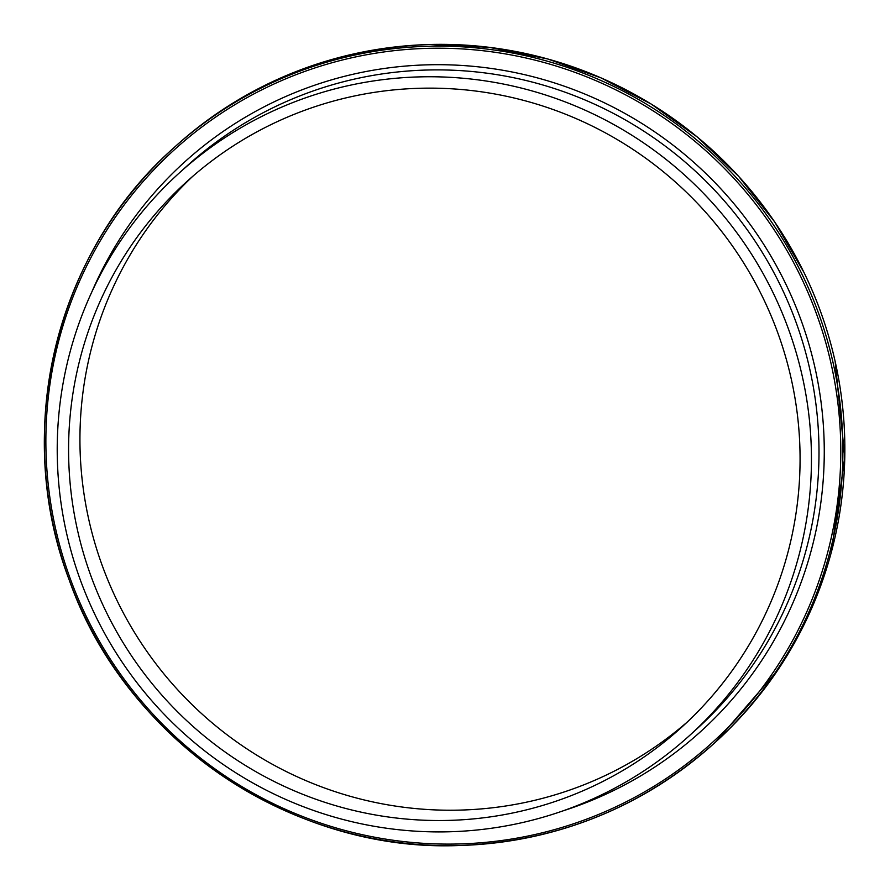 <?xml version="1.0" encoding="UTF-8"?>
<svg xmlns="http://www.w3.org/2000/svg" width="890" height="890" viewBox="0 0 890 890"><rect width="100%" height="100%" fill="white"/><g stroke="black" fill="none" stroke-linecap="round" stroke-linejoin="round"><path stroke-width="1.33" d="M419.168 76.896A379.752 374.924 47.8 0 1 782.866 314.582A379.752 374.924 47.8 0 1 689.594 735.496A379.752 374.924 47.8 0 1 449.495 831.772A379.752 374.924 47.8 0 1 85.807 594.075A379.752 374.924 47.8 0 1 179.068 173.161A379.752 374.924 47.8 0 1 419.168 76.896M687.514 721.812A368.304 363.621 47.8 0 1 460.386 810.089A368.304 363.621 47.8 0 1 109.147 583.139A368.304 363.621 47.8 0 1 192.496 176.554M449.038 820.391A368.304 363.621 47.8 0 1 96.309 589.87A368.304 363.621 47.8 0 1 186.767 181.638A368.304 363.621 47.8 0 1 419.635 88.277A368.304 363.621 47.8 0 1 772.353 318.798A368.304 363.621 47.8 0 1 681.896 727.019A368.304 363.621 47.8 0 1 449.038 820.391M459.652 845.5C291.23 852.631 125.446 739.89 69.209 579.969C12.327 431.238 55.425 252.593 173.383 148.207A402.046 396.94 47.8 0 1 427.589 46.28A402.046 396.94 47.8 0 1 812.637 297.928A402.046 396.94 47.8 0 1 713.891 743.562C641.556 807.797 556.817 841.784 459.652 845.5A402.046 396.94 47.8 0 1 74.627 593.808A402.046 396.94 47.8 0 1 173.383 148.207L175.352 146.427A402.046 396.94 47.8 0 1 429.547 44.5A402.046 396.94 47.8 0 1 814.595 296.147A402.046 396.94 47.8 0 1 715.849 741.782L777.537 670.459M715.849 741.782L713.891 743.562A402.046 396.94 47.8 0 1 459.685 845.489M427.356 48.36A400.244 395.149 47.8 0 1 840.472 435.232A400.244 395.149 47.8 0 1 459.307 843.954A400.244 395.149 47.8 0 1 46.191 457.093A400.244 395.149 47.8 0 1 427.356 48.36M91.748 292.131A384.291 379.396 47.8 0 1 427.311 64.837A384.291 379.396 47.8 0 1 818.088 383.089A384.291 379.396 47.8 0 1 562.769 810.946M179.068 173.161L186.622 166.308A379.752 374.924 47.8 0 1 426.733 70.032A379.752 374.924 47.8 0 1 790.42 307.729A379.752 374.924 47.8 0 1 697.148 728.643L689.594 735.496M175.352 146.427C247.665 82.192 332.393 48.216 429.559 44.5L489.055 47.304L547.584 58.94L600.961 77.864L651.235 104.086L697.404 137.105L738.555 176.242L774.589 221.777L803.77 272.062M835.165 361.529L844.788 457.527L831.182 552.746"/></g></svg>
